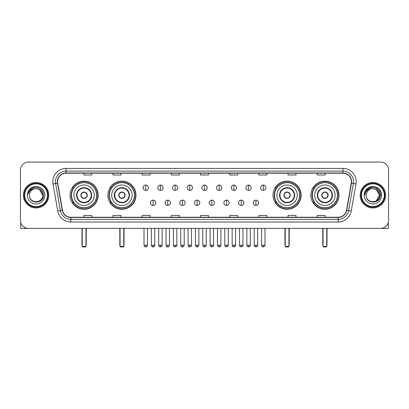 <?xml version="1.0" encoding="UTF-8"?>
<svg xmlns="http://www.w3.org/2000/svg" width="409" height="409" viewBox="0 0 409 409"><rect width="100%" height="100%" fill="white"/><g stroke="black" fill="none" stroke-linecap="round" stroke-linejoin="round"><path stroke-width="0.61" d="M310.845 195.216A14.054 14.054 0 0 0 324.899 209.275A14.054 14.054 0 0 0 338.959 195.216A14.054 14.054 0 0 0 324.899 181.161A14.054 14.054 0 0 0 310.845 195.216M273.028 195.216A14.054 14.054 0 0 0 287.082 209.275A14.054 14.054 0 0 0 301.142 195.216A14.054 14.054 0 0 0 287.082 181.161A14.054 14.054 0 0 0 273.028 195.216M107.858 195.216A14.054 14.054 0 0 0 121.918 209.275A14.054 14.054 0 0 0 135.972 195.216A14.054 14.054 0 0 0 121.918 181.161A14.054 14.054 0 0 0 107.858 195.216M70.041 195.216A14.054 14.054 0 0 0 84.101 209.275A14.054 14.054 0 0 0 98.155 195.216A14.054 14.054 0 0 0 84.101 181.161A14.054 14.054 0 0 0 70.041 195.216M73.415 202.378A12.863 12.863 0 0 1 73.415 188.058M111.233 202.378A12.863 12.863 0 0 1 111.233 188.058M276.397 202.378A12.863 12.863 0 0 1 276.397 188.058M314.214 202.378A12.863 12.863 0 0 1 314.214 188.058M20.45 170.021L20.45 220.41A7.955 7.955 0 0 0 28.405 228.37L380.595 228.37A7.955 7.955 0 0 0 388.55 220.41L388.55 170.021A7.955 7.955 0 0 0 380.595 162.066L28.405 162.066A7.955 7.955 0 0 0 20.45 170.021L20.45 220.41M23.369 195.216A12.73 12.73 0 0 0 36.099 207.946A12.73 12.73 0 0 0 48.824 195.216A12.73 12.73 0 0 0 36.099 182.491A12.73 12.73 0 0 0 23.369 195.216A12.73 12.73 0 0 0 36.099 207.946A12.73 12.73 0 0 0 48.824 195.216A12.73 12.73 0 0 0 36.099 182.491A12.73 12.73 0 0 0 23.369 195.216M360.176 195.216A12.73 12.73 0 0 0 372.901 207.946A12.73 12.73 0 0 0 385.631 195.216A12.73 12.73 0 0 0 372.901 182.491A12.73 12.73 0 0 0 360.176 195.216A12.73 12.73 0 0 0 372.901 207.946A12.73 12.73 0 0 0 385.631 195.216A12.73 12.73 0 0 0 372.901 182.491A12.73 12.73 0 0 0 360.176 195.216M57.577 181.693A8.487 8.487 0 0 1 66.064 173.206L342.936 173.206A8.487 8.487 0 0 1 351.295 183.166L346.525 210.216A8.487 8.487 0 0 1 338.166 217.23L70.834 217.23A8.487 8.487 0 0 1 62.475 210.216L57.705 183.166A8.487 8.487 0 0 1 57.577 181.693M57.367 181.693A8.696 8.696 0 0 0 57.5 183.201L62.27 210.252A8.696 8.696 0 0 0 70.834 217.44L338.166 217.44A8.696 8.696 0 0 0 346.73 210.252L351.5 183.201A8.696 8.696 0 0 0 342.936 172.992L66.064 172.992A8.696 8.696 0 0 0 57.367 181.693M53.006 183.994A13.262 13.262 0 0 1 66.064 168.431L342.936 168.431A13.262 13.262 0 0 1 355.994 183.994L351.224 211.044A13.262 13.262 0 0 1 338.166 222.005L70.834 222.005A13.262 13.262 0 0 1 57.776 211.044L53.006 183.994L55.619 183.534A10.608 10.608 0 0 1 66.064 171.085L342.936 171.085A10.608 10.608 0 0 1 353.381 183.534L348.611 210.584A10.608 10.608 0 0 1 338.166 219.352L70.834 219.352A10.608 10.608 0 0 1 60.389 210.584L55.619 183.534A10.608 10.608 0 0 1 55.455 181.693M380.595 162.066L28.405 162.066M28.405 228.37L380.595 228.37M388.55 220.41L388.55 170.021M346.73 210.252L348.611 210.584L353.381 183.534L355.994 183.994M200.522 173.206L200.522 175.001L208.478 175.001L208.478 173.206M171.351 173.206L171.351 175.001L179.306 175.001L179.306 173.206M142.179 173.206L142.179 175.001L150.134 175.001L150.134 173.206M113.007 173.206L113.007 175.001L120.962 175.001L120.962 173.206M83.835 173.206L83.835 175.001L91.79 175.001L91.79 173.206M229.694 173.206L229.694 175.001L237.649 175.001L237.649 173.206M258.866 173.206L258.866 175.001L266.821 175.001L266.821 173.206M288.038 173.206L288.038 175.001L295.993 175.001L295.993 173.206M317.21 173.206L317.21 175.001L325.165 175.001L325.165 173.206M208.478 217.23L208.478 215.436L200.522 215.436L200.522 217.23M179.306 217.23L179.306 215.436L171.351 215.436L171.351 217.23M150.134 217.23L150.134 215.436L142.179 215.436L142.179 217.23M120.962 217.23L120.962 215.436L113.007 215.436L113.007 217.23M91.79 217.23L91.79 215.436L83.835 215.436L83.835 217.23M237.649 217.23L237.649 215.436L229.694 215.436L229.694 217.23M266.821 217.23L266.821 215.436L258.866 215.436L258.866 217.23M295.993 217.23L295.993 215.436L288.038 215.436L288.038 217.23M325.165 217.23L325.165 215.436L317.21 215.436L317.21 217.23M20.716 222.45L20.716 228.37L51.478 228.37M47.5 195.216A11.406 11.406 0 0 0 36.099 183.815A11.406 11.406 0 0 0 24.693 195.216A11.406 11.406 0 0 0 36.099 206.622A11.406 11.406 0 0 0 47.5 195.216M48.032 195.216A11.933 11.933 0 0 0 36.099 183.283A11.933 11.933 0 0 0 24.162 195.216A11.933 11.933 0 0 0 36.099 207.153A11.933 11.933 0 0 0 48.032 195.216M42.725 195.216C42.331 191.192 40.123 188.978 36.099 188.59L39.412 189.474L42.725 195.216L39.412 189.474L36.099 188.59L39.412 189.474L42.725 195.216L39.412 189.474L36.099 188.59L39.412 189.474L42.725 195.216C43.134 203.769 29.059 203.769 29.468 195.216C28.875 204.418 43.875 204.214 43.564 195.216C44.054 188.902 35.782 184.888 31.012 188.958C29.351 190.349 28.374 192.112 28.088 194.255C29.341 190.303 32.009 188.416 36.099 188.59L39.412 189.474L42.725 195.216C43.134 203.769 29.059 203.769 29.468 195.216C29.059 203.769 43.134 203.769 42.725 195.216C43.134 203.769 29.059 203.769 29.468 195.216C29.059 203.769 43.134 203.769 42.725 195.216C43.134 203.769 29.059 203.769 29.468 195.216C29.059 203.769 43.134 203.769 42.725 195.216C43.134 203.769 29.059 203.769 29.468 195.216C29.059 203.769 43.134 203.769 42.725 195.216C43.134 203.769 29.059 203.769 29.468 195.216C29.059 203.769 43.134 203.769 42.725 195.216C43.134 203.769 29.059 203.769 29.468 195.216C29.059 203.769 43.134 203.769 42.725 195.216C43.134 203.769 29.059 203.769 29.468 195.216A6.631 6.631 0 0 1 36.099 188.59L39.412 189.474L42.725 195.216C42.991 200.364 36.375 203.784 32.337 200.681M27.347 195.216A8.753 8.753 0 0 0 36.099 203.968A8.753 8.753 0 0 0 44.847 195.216A8.753 8.753 0 0 0 36.099 186.468A8.753 8.753 0 0 0 27.347 195.216M31.012 188.958L29.054 191.284M28.937 191.509L29.111 191.187L28.937 191.509M73.886 195.216A10.21 10.21 0 0 1 84.101 185.006A10.21 10.21 0 0 1 94.31 195.216A10.21 10.21 0 0 1 84.101 205.43A10.21 10.21 0 0 1 73.886 195.216A10.21 10.21 0 0 0 84.101 205.43A10.21 10.21 0 0 0 94.31 195.216M76.938 195.216A7.163 7.163 0 0 0 84.101 202.378A7.163 7.163 0 0 0 91.258 195.216A7.163 7.163 0 0 0 84.101 188.058A7.163 7.163 0 0 0 76.938 195.216M73.574 188.058A12.73 12.73 0 0 0 73.574 202.378M96.642 195.216A12.546 12.546 0 0 0 84.101 182.675A12.546 12.546 0 0 0 71.555 195.216A12.546 12.546 0 0 0 84.101 207.762A12.546 12.546 0 0 0 96.642 195.216M80.916 195.216A3.18 3.18 0 0 0 84.101 198.401A3.18 3.18 0 0 0 87.281 195.216A3.18 3.18 0 0 0 84.101 192.036A3.18 3.18 0 0 0 80.916 195.216M97.889 195.216A13.788 13.788 0 0 1 72.311 202.378L73.589 202.378A12.715 12.715 0 0 0 92.511 204.751A12.715 12.715 0 0 0 92.511 185.681A12.715 12.715 0 0 0 73.589 188.058L72.311 188.058A13.788 13.788 0 0 1 97.889 195.216M81.018 194.423L81.125 194.423A3.078 3.078 0 0 1 87.071 194.423L86.907 194.423A2.919 2.919 0 0 1 84.101 198.135A2.919 2.919 0 0 1 81.294 194.423A2.919 2.919 0 0 1 86.907 194.423L87.178 194.423M87.178 196.013L87.071 196.013A3.078 3.078 0 0 1 81.125 196.013L81.018 196.013M82.24 228.37L82.24 246.402L85.956 246.402L85.956 228.37M82.24 246.402L82.771 246.934L85.425 246.934L85.956 246.402M111.708 195.216A10.21 10.21 0 0 1 121.918 185.006A10.21 10.21 0 0 1 132.127 195.216A10.21 10.21 0 0 1 121.918 205.43A10.21 10.21 0 0 1 111.708 195.216A10.21 10.21 0 0 0 121.918 205.43A10.21 10.21 0 0 0 132.127 195.216M114.755 195.216A7.163 7.163 0 0 0 121.918 202.378A7.163 7.163 0 0 0 129.075 195.216A7.163 7.163 0 0 0 121.918 188.058A7.163 7.163 0 0 0 114.755 195.216M111.391 188.058A12.73 12.73 0 0 0 111.391 202.378L110.128 202.378A13.788 13.788 0 0 0 135.706 195.216A13.788 13.788 0 0 0 110.128 188.058L111.406 188.058A12.715 12.715 0 0 1 130.328 185.681A12.715 12.715 0 0 1 130.328 204.751A12.715 12.715 0 0 1 111.406 202.378M134.459 195.216A12.546 12.546 0 0 0 121.918 182.675A12.546 12.546 0 0 0 109.372 195.216A12.546 12.546 0 0 0 121.918 207.762A12.546 12.546 0 0 0 134.459 195.216M118.733 195.216A3.18 3.18 0 0 0 121.918 198.401A3.18 3.18 0 0 0 125.098 195.216A3.18 3.18 0 0 0 121.918 192.036A3.18 3.18 0 0 0 118.733 195.216M118.835 194.423L118.942 194.423A3.078 3.078 0 0 1 124.888 194.423L124.725 194.423A2.919 2.919 0 0 1 121.918 198.135A2.919 2.919 0 0 1 119.111 194.423A2.919 2.919 0 0 1 124.725 194.423L124.996 194.423M124.996 196.013L124.725 196.013A2.919 2.919 0 0 1 119.111 196.013L118.835 196.013M124.725 196.013L124.888 196.013A3.078 3.078 0 0 1 118.942 196.013L119.111 196.013M120.062 228.37L120.062 246.402L123.774 246.402L123.774 228.37M120.062 246.402L120.589 246.934L123.242 246.934L123.774 246.402M276.873 195.216A10.21 10.21 0 0 1 287.082 185.006A10.21 10.21 0 0 1 297.292 195.216A10.21 10.21 0 0 1 287.082 205.43A10.21 10.21 0 0 1 276.873 195.216A10.21 10.21 0 0 0 287.082 205.43A10.21 10.21 0 0 0 297.292 195.216M279.925 195.216A7.163 7.163 0 0 0 287.082 202.378A7.163 7.163 0 0 0 294.245 195.216A7.163 7.163 0 0 0 287.082 188.058A7.163 7.163 0 0 0 279.925 195.216M276.561 188.058A12.73 12.73 0 0 0 276.561 202.378M299.628 195.216A12.546 12.546 0 0 0 287.082 182.675A12.546 12.546 0 0 0 274.541 195.216A12.546 12.546 0 0 0 287.082 207.762A12.546 12.546 0 0 0 299.628 195.216M283.902 195.216A3.18 3.18 0 0 0 287.082 198.401A3.18 3.18 0 0 0 290.267 195.216A3.18 3.18 0 0 0 287.082 192.036A3.18 3.18 0 0 0 283.902 195.216M300.876 195.216A13.788 13.788 0 0 1 275.298 202.378L276.576 202.378A12.715 12.715 0 0 0 295.497 204.751A12.715 12.715 0 0 0 295.497 185.681A12.715 12.715 0 0 0 276.576 188.058L275.298 188.058A13.788 13.788 0 0 1 300.876 195.216M284.004 194.423L284.112 194.423A3.078 3.078 0 0 1 290.058 194.423L289.889 194.423A2.919 2.919 0 0 1 287.082 198.135A2.919 2.919 0 0 1 284.275 194.423A2.919 2.919 0 0 1 289.889 194.423L290.165 194.423M290.165 196.013L289.889 196.013A2.919 2.919 0 0 1 284.275 196.013L284.004 196.013M289.889 196.013L290.058 196.013A3.078 3.078 0 0 1 284.112 196.013L284.275 196.013M285.226 228.37L285.226 246.402L288.938 246.402L288.938 228.37M285.226 246.402L285.758 246.934L288.411 246.934L288.938 246.402M314.69 195.216A10.21 10.21 0 0 1 324.899 185.006A10.21 10.21 0 0 1 335.114 195.216A10.21 10.21 0 0 1 324.899 205.43A10.21 10.21 0 0 1 314.69 195.216A10.21 10.21 0 0 0 324.899 205.43A10.21 10.21 0 0 0 335.114 195.216M317.742 195.216A7.163 7.163 0 0 0 324.899 202.378A7.163 7.163 0 0 0 332.062 195.216A7.163 7.163 0 0 0 324.899 188.058A7.163 7.163 0 0 0 317.742 195.216M314.378 188.058A12.73 12.73 0 0 0 314.378 202.378M337.445 195.216A12.546 12.546 0 0 0 324.899 182.675A12.546 12.546 0 0 0 312.358 195.216A12.546 12.546 0 0 0 324.899 207.762A12.546 12.546 0 0 0 337.445 195.216M321.719 195.216A3.18 3.18 0 0 0 324.899 198.401A3.18 3.18 0 0 0 328.084 195.216A3.18 3.18 0 0 0 324.899 192.036A3.18 3.18 0 0 0 321.719 195.216M338.693 195.216A13.788 13.788 0 0 1 313.115 202.378L314.393 202.378A12.715 12.715 0 0 0 333.315 204.751A12.715 12.715 0 0 0 333.315 185.681A12.715 12.715 0 0 0 314.393 188.058L313.115 188.058A13.788 13.788 0 0 1 338.693 195.216M321.822 194.423L321.929 194.423A3.078 3.078 0 0 1 327.875 194.423L327.706 194.423A2.919 2.919 0 0 1 324.899 198.135A2.919 2.919 0 0 1 322.093 194.423A2.919 2.919 0 0 1 327.706 194.423L327.982 194.423M327.982 196.013L327.706 196.013A2.919 2.919 0 0 1 322.093 196.013L321.822 196.013M327.706 196.013L327.875 196.013A3.078 3.078 0 0 1 321.929 196.013L322.093 196.013M323.044 228.37L323.044 246.402L326.76 246.402L326.76 228.37M323.044 246.402L323.575 246.934L326.229 246.934L326.76 246.402M145.732 185.062A2.653 2.653 0 0 0 143.078 187.711A2.653 2.653 0 0 0 145.732 190.364A2.653 2.653 0 0 0 148.385 187.711A2.653 2.653 0 0 0 145.732 185.062L145.732 190.364A2.653 2.653 0 0 0 148.385 187.711A2.653 2.653 0 0 0 145.732 185.062M160.425 185.062A2.653 2.653 0 0 0 157.772 187.711A2.653 2.653 0 0 0 160.425 190.364A2.653 2.653 0 0 0 163.073 187.711A2.653 2.653 0 0 0 160.425 185.062L160.425 190.364A2.653 2.653 0 0 0 163.073 187.711A2.653 2.653 0 0 0 160.425 185.062M175.113 185.062A2.653 2.653 0 0 0 172.465 187.711A2.653 2.653 0 0 0 175.113 190.364A2.653 2.653 0 0 0 177.767 187.711A2.653 2.653 0 0 0 175.113 185.062L175.113 190.364A2.653 2.653 0 0 0 177.767 187.711A2.653 2.653 0 0 0 175.113 185.062M189.807 185.062A2.653 2.653 0 0 0 187.153 187.711A2.653 2.653 0 0 0 189.807 190.364A2.653 2.653 0 0 0 192.46 187.711A2.653 2.653 0 0 0 189.807 185.062L189.807 190.364A2.653 2.653 0 0 0 192.46 187.711A2.653 2.653 0 0 0 189.807 185.062M204.5 185.062A2.653 2.653 0 0 0 201.847 187.711A2.653 2.653 0 0 0 204.5 190.364A2.653 2.653 0 0 0 207.153 187.711A2.653 2.653 0 0 0 204.5 185.062L204.5 190.364A2.653 2.653 0 0 0 207.153 187.711A2.653 2.653 0 0 0 204.5 185.062M219.193 185.062A2.653 2.653 0 0 0 216.54 187.711A2.653 2.653 0 0 0 219.193 190.364A2.653 2.653 0 0 0 221.847 187.711A2.653 2.653 0 0 0 219.193 185.062L219.193 190.364A2.653 2.653 0 0 0 221.847 187.711A2.653 2.653 0 0 0 219.193 185.062M233.887 185.062A2.653 2.653 0 0 0 231.233 187.711A2.653 2.653 0 0 0 233.887 190.364A2.653 2.653 0 0 0 236.535 187.711A2.653 2.653 0 0 0 233.887 185.062L233.887 190.364A2.653 2.653 0 0 0 236.535 187.711A2.653 2.653 0 0 0 233.887 185.062M248.575 185.062A2.653 2.653 0 0 0 245.927 187.711A2.653 2.653 0 0 0 248.575 190.364A2.653 2.653 0 0 0 251.228 187.711A2.653 2.653 0 0 0 248.575 185.062L248.575 190.364A2.653 2.653 0 0 0 251.228 187.711A2.653 2.653 0 0 0 248.575 185.062M263.268 185.062A2.653 2.653 0 0 0 260.615 187.711A2.653 2.653 0 0 0 263.268 190.364A2.653 2.653 0 0 0 265.922 187.711A2.653 2.653 0 0 0 263.268 185.062L263.268 190.364A2.653 2.653 0 0 0 265.922 187.711A2.653 2.653 0 0 0 263.268 185.062M153.078 200.124A2.653 2.653 0 0 0 150.425 202.777A2.653 2.653 0 0 0 153.078 205.43A2.653 2.653 0 0 0 155.732 202.777A2.653 2.653 0 0 0 153.078 200.124L153.078 205.43A2.653 2.653 0 0 0 155.732 202.777A2.653 2.653 0 0 0 153.078 200.124M167.772 200.124A2.653 2.653 0 0 0 165.118 202.777A2.653 2.653 0 0 0 167.772 205.43A2.653 2.653 0 0 0 170.42 202.777A2.653 2.653 0 0 0 167.772 200.124L167.772 205.43A2.653 2.653 0 0 0 170.42 202.777A2.653 2.653 0 0 0 167.772 200.124M182.46 200.124A2.653 2.653 0 0 0 179.812 202.777A2.653 2.653 0 0 0 182.46 205.43A2.653 2.653 0 0 0 185.113 202.777A2.653 2.653 0 0 0 182.46 200.124L182.46 205.43A2.653 2.653 0 0 0 185.113 202.777A2.653 2.653 0 0 0 182.46 200.124M197.153 200.124A2.653 2.653 0 0 0 194.5 202.777A2.653 2.653 0 0 0 197.153 205.43A2.653 2.653 0 0 0 199.807 202.777A2.653 2.653 0 0 0 197.153 200.124L197.153 205.43A2.653 2.653 0 0 0 199.807 202.777A2.653 2.653 0 0 0 197.153 200.124M211.847 200.124A2.653 2.653 0 0 0 209.193 202.777A2.653 2.653 0 0 0 211.847 205.43A2.653 2.653 0 0 0 214.5 202.777A2.653 2.653 0 0 0 211.847 200.124L211.847 205.43A2.653 2.653 0 0 0 214.5 202.777A2.653 2.653 0 0 0 211.847 200.124M226.54 200.124A2.653 2.653 0 0 0 223.887 202.777A2.653 2.653 0 0 0 226.54 205.43A2.653 2.653 0 0 0 229.188 202.777A2.653 2.653 0 0 0 226.54 200.124L226.54 205.43A2.653 2.653 0 0 0 229.188 202.777A2.653 2.653 0 0 0 226.54 200.124M241.228 200.124A2.653 2.653 0 0 0 238.58 202.777A2.653 2.653 0 0 0 241.228 205.43A2.653 2.653 0 0 0 243.882 202.777A2.653 2.653 0 0 0 241.228 200.124L241.228 205.43A2.653 2.653 0 0 0 243.882 202.777A2.653 2.653 0 0 0 241.228 200.124M255.922 200.124A2.653 2.653 0 0 0 253.268 202.777A2.653 2.653 0 0 0 255.922 205.43A2.653 2.653 0 0 0 258.575 202.777A2.653 2.653 0 0 0 255.922 200.124L255.922 205.43A2.653 2.653 0 0 0 258.575 202.777A2.653 2.653 0 0 0 255.922 200.124M388.284 222.45L388.284 228.37L357.522 228.37M384.307 195.216A11.406 11.406 0 0 0 372.901 183.815A11.406 11.406 0 0 0 361.5 195.216A11.406 11.406 0 0 0 372.901 206.622A11.406 11.406 0 0 0 384.307 195.216M384.838 195.216A11.933 11.933 0 0 0 372.901 183.283A11.933 11.933 0 0 0 360.968 195.216A11.933 11.933 0 0 0 372.901 207.153A11.933 11.933 0 0 0 384.838 195.216M379.143 192.971L379.532 195.216L376.219 189.474L372.901 188.59L376.219 189.474L379.532 195.216L376.219 189.474L372.901 188.59L376.219 189.474L379.532 195.216L376.219 189.474L372.901 188.59L376.219 189.474L379.532 195.216C379.941 203.769 365.866 203.769 366.275 195.216C365.682 204.418 380.682 204.214 380.37 195.216C380.861 188.902 372.589 184.888 367.819 188.958C366.157 190.349 365.181 192.112 364.894 194.255C366.147 190.303 368.816 188.416 372.901 188.59L376.219 189.474L379.532 195.216C379.941 203.769 365.866 203.769 366.275 195.216C365.866 203.769 379.941 203.769 379.532 195.216L376.219 200.962L379.532 195.216C379.941 203.769 365.866 203.769 366.275 195.216C365.866 203.769 379.941 203.769 379.532 195.216C379.941 203.769 365.866 203.769 366.275 195.216C365.866 203.769 379.941 203.769 379.532 195.216C379.941 203.769 365.866 203.769 366.275 195.216C365.866 203.769 379.941 203.769 379.532 195.216C379.941 203.769 365.866 203.769 366.275 195.216C365.866 203.769 379.941 203.769 379.532 195.216C379.941 203.769 365.866 203.769 366.275 195.216A6.631 6.631 0 0 1 372.901 188.59L376.219 189.474L379.532 195.216C379.797 200.364 373.182 203.784 369.143 200.681M372.901 188.59C376.929 188.978 379.138 191.192 379.532 195.216M364.153 195.216A8.753 8.753 0 0 0 372.901 203.968A8.753 8.753 0 0 0 381.653 195.216A8.753 8.753 0 0 0 372.901 186.468A8.753 8.753 0 0 0 364.153 195.216M367.819 188.958L365.861 191.284M365.804 191.386L368.872 188.232L372.901 187.153L376.934 188.232L379.889 191.187L380.968 195.216L379.889 191.187L376.934 188.232L372.901 187.153L368.872 188.232L365.917 191.187L364.838 195.216L365.917 191.187L368.872 188.232L372.901 187.153L376.934 188.232L379.889 191.187L380.968 195.216L379.889 191.187L376.934 188.232L372.901 187.153L368.872 188.232L365.917 191.187L364.838 195.216L365.917 191.187L368.872 188.232L372.901 187.153L376.934 188.232L379.889 191.187L380.968 195.216L379.889 191.187L376.934 188.232L372.901 187.153L368.872 188.232L365.917 191.187L364.838 195.216L365.917 191.187L368.872 188.232L372.901 187.153L376.934 188.232L379.889 191.187L380.968 195.216L379.889 191.187L376.934 188.232L372.901 187.153L368.872 188.232L365.917 191.187L364.838 195.216L365.917 191.187L368.872 188.232L372.901 187.153L376.934 188.232L379.889 191.187L380.968 195.216L379.889 191.187L376.934 188.232L372.901 187.153L368.872 188.232L365.917 191.187L364.838 195.216L365.917 191.187L368.872 188.232L372.901 187.153L376.934 188.232L379.889 191.187L380.968 195.216L379.889 191.187L376.934 188.232L372.901 187.153L368.872 188.232L365.917 191.187L364.838 195.216L365.917 191.187L368.872 188.232L372.901 187.153L376.934 188.232L379.889 191.187L380.968 195.216L379.889 191.187L376.934 188.232L372.901 187.153L368.872 188.232L365.917 191.187L364.838 195.216M365.743 191.509L365.917 191.187M342.936 168.431L342.936 172.992M55.619 183.534L57.5 183.201M70.834 222.005L70.834 217.44M338.166 217.44L338.166 222.005M57.776 211.044L62.27 210.252M351.5 183.201L353.381 183.534M66.064 168.431L66.064 172.992M348.611 210.584L351.224 211.044M91.657 195.216A7.556 7.556 0 0 0 84.101 187.659A7.556 7.556 0 0 0 76.539 195.216A7.556 7.556 0 0 0 84.101 202.777A7.556 7.556 0 0 0 91.657 195.216M81.979 228.37L81.979 244.812L82.24 244.812M85.956 244.812L86.222 244.812L86.222 228.37M129.474 195.216A7.556 7.556 0 0 0 121.918 187.659A7.556 7.556 0 0 0 114.356 195.216A7.556 7.556 0 0 0 121.918 202.777A7.556 7.556 0 0 0 129.474 195.216M119.796 228.37L119.796 244.812L120.062 244.812M123.774 244.812L124.039 244.812L124.039 228.37M294.644 195.216A7.556 7.556 0 0 0 287.082 187.659A7.556 7.556 0 0 0 279.526 195.216A7.556 7.556 0 0 0 287.082 202.777A7.556 7.556 0 0 0 294.644 195.216M284.961 228.37L284.961 244.812L285.226 244.812M288.938 244.812L289.204 244.812L289.204 228.37M332.461 195.216A7.556 7.556 0 0 0 324.899 187.659A7.556 7.556 0 0 0 317.343 195.216A7.556 7.556 0 0 0 324.899 202.777A7.556 7.556 0 0 0 332.461 195.216M322.778 228.37L322.778 244.812L323.044 244.812M326.76 244.812L327.021 244.812L327.021 228.37M145.732 245.211L144.009 245.211C144.311 246.438 144.883 247.01 145.732 246.934L145.732 245.211L147.455 245.211L147.455 228.37M160.425 245.211L158.697 245.211C158.999 246.438 159.576 247.01 160.425 246.934L160.425 245.211L162.148 245.211L162.148 228.37M175.113 245.211L173.39 245.211C173.692 246.438 174.27 247.01 175.113 246.934L175.113 245.211L176.841 245.211L176.841 228.37M189.807 245.211L188.084 245.211C188.385 246.438 188.958 247.01 189.807 246.934L189.807 245.211L191.53 245.211L191.53 228.37M204.5 245.211L202.777 245.211C203.079 246.438 203.651 247.01 204.5 246.934L204.5 245.211L206.223 245.211L206.223 228.37M219.193 245.211L217.47 245.211C217.767 246.438 218.345 247.01 219.193 246.934L219.193 245.211L220.916 245.211L220.916 228.37M233.887 245.211L232.159 245.211C232.46 246.438 233.038 247.01 233.887 246.934L233.887 245.211L235.61 245.211L235.61 228.37M248.575 245.211L246.852 245.211C247.154 246.438 247.726 247.01 248.575 246.934L248.575 245.211L250.303 245.211L250.303 228.37M263.268 245.211L261.545 245.211C261.847 246.438 262.42 247.01 263.268 246.934L263.268 245.211L264.991 245.211L264.991 228.37M153.078 245.211L151.356 245.211C151.652 246.438 152.23 247.01 153.078 246.934L153.078 245.211L154.801 245.211L154.801 228.37M167.772 245.211L166.044 245.211C166.345 246.438 166.923 247.01 167.772 246.934L167.772 245.211L169.495 245.211L169.495 228.37M182.46 245.211L180.737 245.211C181.039 246.438 181.611 247.01 182.46 246.934L182.46 245.211L184.188 245.211L184.188 228.37M197.153 245.211L195.43 245.211C195.732 246.438 196.305 247.01 197.153 246.934L197.153 245.211L198.876 245.211L198.876 228.37M211.847 245.211L210.124 245.211C209.771 245.758 210.349 246.336 211.847 246.934L211.847 245.211L213.57 245.211L213.57 228.37M226.54 245.211L224.812 245.211C224.464 245.758 225.037 246.336 226.54 246.934L226.54 245.211L228.263 245.211L228.263 228.37M241.228 245.211L239.505 245.211C239.158 245.758 239.73 246.336 241.228 246.934L241.228 245.211L242.956 245.211L242.956 228.37M255.922 245.211L254.199 245.211C253.851 245.758 254.424 246.336 255.922 246.934L255.922 245.211L257.644 245.211L257.644 228.37M81.979 244.812A2.122 2.122 0 0 0 82.24 245.84M85.956 245.84A2.122 2.122 0 0 0 86.222 244.812M119.796 244.812A2.122 2.122 0 0 0 120.062 245.84M123.774 245.84A2.122 2.122 0 0 0 124.039 244.812M284.961 244.812A2.122 2.122 0 0 0 285.226 245.84M288.938 245.84A2.122 2.122 0 0 0 289.204 244.812M322.778 244.812A2.122 2.122 0 0 0 323.044 245.84M326.76 245.84A2.122 2.122 0 0 0 327.021 244.812M144.009 245.211L144.009 228.37M147.455 245.211C147.802 245.758 147.23 246.336 145.732 246.934M158.697 245.211L158.697 228.37M162.148 245.211C162.496 245.758 161.923 246.336 160.425 246.934M173.39 245.211L173.39 228.37M176.841 245.211C177.189 245.758 176.616 246.336 175.113 246.934M188.084 245.211L188.084 228.37M191.53 245.211C191.882 245.758 191.305 246.336 189.807 246.934M202.777 245.211L202.777 228.37M206.223 245.211C206.576 245.758 205.998 246.336 204.5 246.934M217.47 245.211L217.47 228.37M220.916 245.211C221.264 245.758 220.691 246.336 219.193 246.934M232.159 245.211L232.159 228.37M235.61 245.211C235.957 245.758 235.385 246.336 233.887 246.934M246.852 245.211L246.852 228.37M250.303 245.211C250.651 245.758 250.078 246.336 248.575 246.934M261.545 245.211L261.545 228.37M264.991 245.211C265.344 245.758 264.766 246.336 263.268 246.934M151.356 245.211L151.356 228.37M154.801 245.211C154.5 246.438 153.927 247.01 153.078 246.934M166.044 245.211L166.044 228.37M169.495 245.211C169.193 246.438 168.615 247.01 167.772 246.934M180.737 245.211L180.737 228.37M184.188 245.211C183.886 246.438 183.309 247.01 182.46 246.934M195.43 245.211L195.43 228.37M198.876 245.211C198.575 246.438 198.002 247.01 197.153 246.934M210.124 245.211L210.124 228.37M213.57 245.211C213.917 245.758 213.345 246.336 211.847 246.934M224.812 245.211L224.812 228.37M228.263 245.211C228.611 245.758 228.038 246.336 226.54 246.934M239.505 245.211L239.505 228.37M242.956 245.211C243.304 245.758 242.731 246.336 241.228 246.934M254.199 245.211L254.199 228.37M257.644 245.211C257.997 245.758 257.419 246.336 255.922 246.934"/></g></svg>
